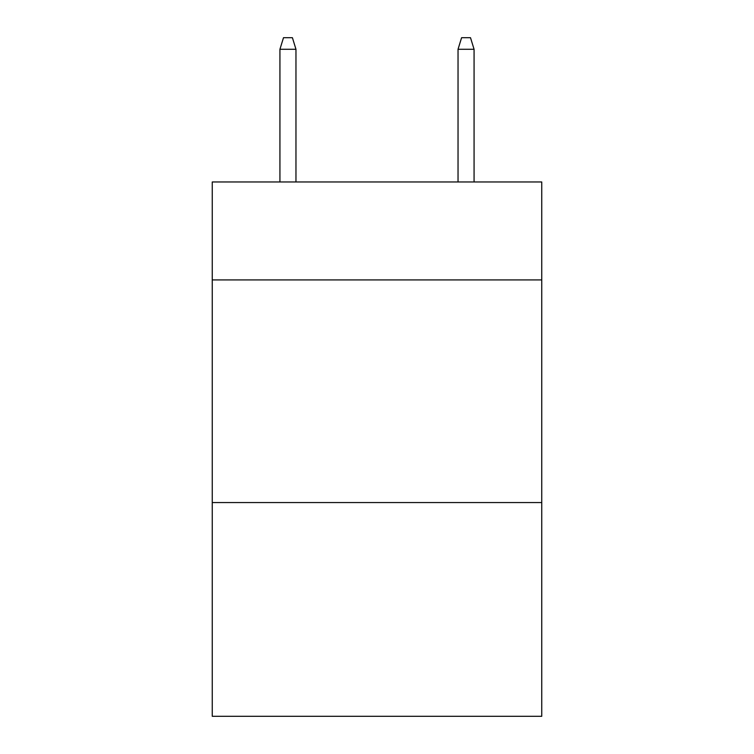 <?xml version="1.0" encoding="UTF-8"?>
<svg xmlns="http://www.w3.org/2000/svg" width="754" height="754" viewBox="0 0 754 754"><rect width="100%" height="100%" fill="white"/><g stroke="black" fill="none" stroke-linecap="round" stroke-linejoin="round"><path stroke-width="1.13" d="M541.749 279.932L541.749 181.968L212.251 181.968L212.251 279.932L541.749 279.932L541.749 716.3L212.251 716.3L212.251 279.932M541.749 502.569L212.251 502.569M295.964 181.968L295.964 49.274L279.932 49.274L279.932 181.968M279.932 49.274L283.495 37.7L292.401 37.7L295.964 49.274M458.036 49.274L461.599 37.7L470.505 37.7L474.068 49.274L458.036 49.274L458.036 181.968M474.068 49.274L474.068 181.968"/></g></svg>
